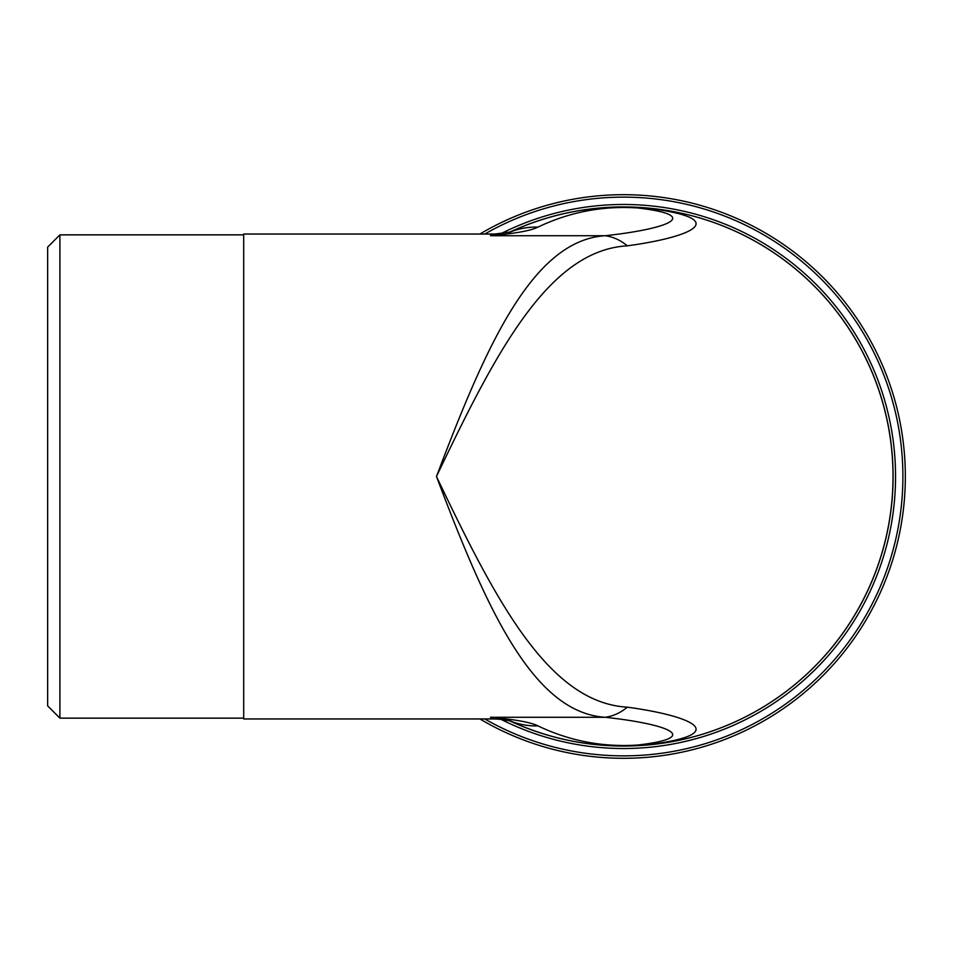 <?xml version="1.0" encoding="UTF-8"?>
<svg xmlns="http://www.w3.org/2000/svg" width="953" height="953" viewBox="0 0 953 953"><rect width="100%" height="100%" fill="white"/><g stroke="black" fill="none" stroke-linecap="round" stroke-linejoin="round"><path stroke-width="1.43" d="M510.915 231.924L494.952 234.033L490.45 235.725C515.156 233.533 531 230.662 537.98 227.1C569.56 212.007 602.82 205.622 637.736 207.968C704.064 215.652 666.302 229.089 605.119 235.725C532.072 240.43 485.351 347.237 436.474 476.5C495.596 352.658 548.356 250.329 627.36 245.826C694.308 236.701 733.798 218.213 643.072 207.647C596.435 204.502 551.894 212.71 509.45 232.27A269.568 269.568 0 0 1 893.092 476.5A269.568 269.568 0 0 1 509.45 720.73C551.894 740.29 596.435 748.498 643.072 745.353C733.798 734.787 694.296 716.299 627.36 707.174C548.344 702.683 495.596 600.33 436.474 476.5C485.339 605.751 532.072 712.57 605.119 717.275A73.512 50.473 -83.6 0 0 627.36 707.174M479.895 718.955A281.814 281.814 0 0 0 838.735 294.548A281.814 281.814 0 0 0 479.895 234.045M59.908 234.855L47.65 247.113L47.65 705.887L59.908 718.145L59.908 234.855L243.694 234.855M494.952 234.045L243.694 234.045L243.694 718.955L494.952 718.955L490.45 717.275L501.743 719.432L494.952 718.967M893.092 476.5A269.568 269.568 0 0 0 649.124 208.159A269.568 269.568 0 0 1 649.16 744.841A269.568 269.568 0 0 0 893.092 476.5M501.743 233.568L490.45 235.725L605.119 235.725A73.512 50.473 83.6 0 1 627.36 245.826M537.98 725.9C530.988 722.35 515.132 719.467 490.45 717.275L605.119 717.275C666.302 723.911 704.064 737.348 637.736 745.032C602.82 747.378 569.56 740.993 537.98 725.9A73.512 70.939 115.9 0 1 509.926 720.837M537.98 227.1A73.512 70.939 -115.9 0 0 509.926 232.163M500.956 719.336A272.01 272.01 0 0 0 895.546 476.5A272.01 272.01 0 0 0 500.956 233.664M484.755 234.045A279.36 279.36 0 0 1 902.896 476.5A279.36 279.36 0 0 1 484.755 718.955M637.736 745.032A73.512 38.323 85.8 0 0 643.072 745.353M637.736 207.968A73.512 38.323 -85.8 0 1 643.072 207.647C629.456 206.801 617.949 206.706 608.55 207.361L581.354 210.268M59.908 718.145L243.694 718.145M510.903 721.076L501.731 719.432"/></g></svg>
